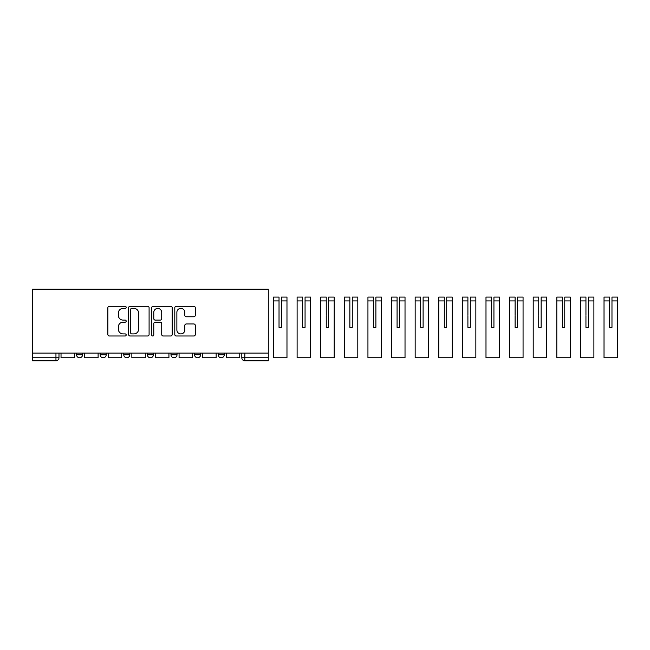 <?xml version="1.0" encoding="UTF-8"?>
<svg xmlns="http://www.w3.org/2000/svg" width="650" height="650" viewBox="0 0 650 650"><rect width="100%" height="100%" fill="white"/><g stroke="black" fill="none" stroke-linecap="round" stroke-linejoin="round"><path stroke-width="0.97" d="M126.181 307.328A1.04 1.04 0 0 0 125.141 306.288L109.354 306.288A1.487 1.487 0 0 0 107.867 307.775L107.867 334.506A1.487 1.487 0 0 0 109.354 335.993L125.141 335.993A1.04 1.04 0 0 0 126.181 334.953A1.04 1.04 0 0 0 125.141 333.913L123.094 333.913A4.753 4.753 0 0 1 118.341 329.16L118.341 326.934A4.753 4.753 0 0 1 123.094 322.181L125.141 322.181A1.04 1.04 0 0 0 126.181 321.141A1.04 1.04 0 0 0 125.141 320.101L123.094 320.101A4.753 4.753 0 0 1 118.341 315.348L118.341 313.121A4.753 4.753 0 0 1 123.094 308.368L125.141 308.368A1.04 1.04 0 0 0 126.181 307.328M218.189 353.072L218.189 354.738L224.25 354.738A3.031 3.031 0 0 1 221.219 357.768A3.031 3.031 0 0 1 218.189 354.738L218.189 353.072M194.586 353.072L194.586 354.738L200.639 354.738A3.031 3.031 0 0 1 197.608 357.768A3.031 3.031 0 0 1 194.586 354.738L194.586 353.072M147.363 353.072L147.363 354.738L153.416 354.738A3.031 3.031 0 0 1 150.394 357.768A3.031 3.031 0 0 1 147.363 354.738L147.363 353.072M193.806 316.761A1.487 1.487 0 0 0 195.293 315.274L195.293 307.775A1.487 1.487 0 0 0 193.806 306.288L176.28 306.288A1.487 1.487 0 0 0 174.793 307.775L174.793 334.506A1.487 1.487 0 0 0 176.28 335.993L193.806 335.993A1.487 1.487 0 0 0 195.293 334.506L195.293 325.447A1.487 1.487 0 0 0 193.806 323.96L186.306 323.96A1.487 1.487 0 0 0 184.819 325.447L184.819 329.94A3.973 3.973 0 0 1 180.846 333.913A3.973 3.973 0 0 1 176.873 329.94L176.873 312.341A3.973 3.973 0 0 1 180.846 308.368A3.973 3.973 0 0 1 184.819 312.341L184.819 315.274A1.487 1.487 0 0 0 186.306 316.761L193.806 316.761M268.287 353.072L32.5 353.072L32.5 289.209L268.287 289.209L268.287 360.791L244.831 360.791A3.031 3.031 0 0 1 241.8 357.768L268.287 357.768M149.094 307.775A1.487 1.487 0 0 0 147.607 306.288L130.081 306.288A1.487 1.487 0 0 0 128.594 307.775L128.594 334.506A1.487 1.487 0 0 0 130.081 335.993L147.607 335.993A1.487 1.487 0 0 0 149.094 334.506L149.094 307.775M153.181 306.288L170.706 306.288A1.487 1.487 0 0 1 172.193 307.775L172.193 334.506A1.487 1.487 0 0 1 170.706 335.993L163.207 335.993A1.487 1.487 0 0 1 161.72 334.506L161.72 323.668A1.487 1.487 0 0 0 160.233 322.181L155.261 322.181A1.487 1.487 0 0 0 153.774 323.668L153.774 334.953A1.04 1.04 0 0 1 152.734 335.993A1.04 1.04 0 0 1 151.694 334.953L151.694 307.775A1.487 1.487 0 0 1 153.181 306.288M241.8 353.072L241.8 357.768M58.987 353.072L58.987 357.768L58.987 353.072M55.957 353.072L55.957 360.791L32.5 360.791L32.5 357.768L58.987 357.768A3.031 3.031 0 0 1 55.957 360.791A3.031 3.031 0 0 0 58.987 357.768M32.5 353.072L32.5 357.768M224.25 353.072L224.25 354.738L224.25 353.072M200.639 354.738L200.639 353.072L200.639 354.738A3.031 3.031 0 0 1 197.608 357.768M177.028 353.072L177.028 354.738A3.031 3.031 0 0 1 174.005 357.768A3.031 3.031 0 0 1 170.974 354.738A3.031 3.031 0 0 0 174.005 357.768A3.031 3.031 0 0 0 177.028 354.738L177.028 353.072M170.974 353.072L170.974 354.738L177.028 354.738M153.416 353.072L153.416 354.738M129.813 353.072L129.813 354.738A3.031 3.031 0 0 1 126.782 357.768A3.031 3.031 0 0 1 123.76 354.738A3.031 3.031 0 0 0 126.782 357.768A3.031 3.031 0 0 0 129.813 354.738L123.76 354.738L123.76 353.072M100.149 353.072L100.149 354.738L106.202 354.738L106.202 353.072L106.202 354.738A3.031 3.031 0 0 1 103.171 357.768A3.031 3.031 0 0 1 100.149 354.738A3.031 3.031 0 0 0 103.171 357.768M76.538 353.072L76.538 354.738L82.591 354.738L82.591 353.072L82.591 354.738A3.031 3.031 0 0 1 79.568 357.768A3.031 3.031 0 0 1 76.538 354.738A3.031 3.031 0 0 0 79.568 357.768M131.714 308.368A1.04 1.04 0 0 0 130.674 309.408L130.674 332.873A1.04 1.04 0 0 0 131.714 333.913L133.868 333.913A4.753 4.753 0 0 0 138.621 329.16L138.621 313.121A4.753 4.753 0 0 0 133.868 308.368L131.714 308.368M161.72 312.414A3.973 3.973 0 0 0 157.747 308.441A3.973 3.973 0 0 0 153.774 312.414L153.774 318.614A1.487 1.487 0 0 0 155.261 320.101L160.233 320.101A1.487 1.487 0 0 0 161.72 318.614L161.72 312.414M74.498 353.072L74.498 357.768L61.027 357.768L61.027 353.072M98.109 353.072L98.109 357.768L84.638 357.768L84.638 353.072M121.713 353.072L121.713 357.768L108.241 357.768L108.241 353.072M145.324 353.072L145.324 357.768L131.852 357.768L131.852 353.072M168.935 353.072L168.935 357.768L155.464 357.768L155.464 353.072M192.538 353.072L192.538 357.768L179.075 357.768L179.075 353.072M216.149 353.072L216.149 357.768L202.678 357.768L202.678 353.072M239.761 353.072L239.761 357.768L226.289 357.768L226.289 353.072M279.029 316.217L279.029 327.348L281.45 327.348L281.45 297.074L286.975 297.074L281.45 297.074M273.504 300.901L273.504 297.074L279.029 297.074L279.029 300.901L273.504 300.901L273.504 357.768L286.975 357.768L286.975 297.074M279.029 315.364L279.029 327.348L281.45 327.348L281.45 316.217M279.029 327.348L281.45 327.348L279.029 327.348L279.029 300.901M281.45 327.348L281.45 315.364M305.061 300.901L305.061 297.074L310.586 297.074L310.586 300.901L305.061 300.901L305.061 316.217M302.64 316.217L302.64 327.348L305.061 327.348L305.061 315.364M302.64 297.074L302.64 300.901L297.115 300.901L297.115 297.074L302.64 297.074M302.64 315.364L302.64 300.901M310.586 300.901L310.586 357.768L297.115 357.768L297.115 300.901M302.64 327.348L305.061 327.348M328.673 300.901L328.673 297.074L334.197 297.074L334.197 300.901L328.673 300.901L328.673 316.217M326.251 316.217L326.251 327.348L328.673 327.348L328.673 315.364M326.251 297.074L326.251 300.901L320.726 300.901L320.726 297.074L326.251 297.074M326.251 315.364L326.251 300.901M334.197 300.901L334.197 357.768L320.726 357.768L320.726 300.901M326.251 327.348L328.673 327.348M349.854 316.217L349.854 327.348L352.276 327.348L352.276 297.074L357.801 297.074L352.276 297.074M344.338 300.901L344.338 297.074L349.854 297.074L349.854 300.901L344.338 300.901L344.338 357.768L357.801 357.768L357.801 297.074M349.854 315.364L349.854 327.348L352.276 327.348L352.276 316.217M349.854 327.348L352.276 327.348L349.854 327.348L349.854 300.901M352.276 327.348L352.276 315.364M373.466 316.217L373.466 327.348L375.887 327.348L375.887 297.074L381.412 297.074L375.887 297.074M367.941 300.901L367.941 297.074L373.466 297.074L373.466 300.901L367.941 300.901L367.941 357.768L381.412 357.768L381.412 297.074M373.466 315.364L373.466 327.348L375.887 327.348L375.887 316.217M373.466 327.348L375.887 327.348L373.466 327.348L373.466 300.901M375.887 327.348L375.887 315.364M397.077 316.217L397.077 327.348L399.498 327.348L399.498 297.074L405.023 297.074L399.498 297.074M391.552 300.901L391.552 297.074L397.077 297.074L397.077 300.901L391.552 300.901L391.552 357.768L405.023 357.768L405.023 297.074M397.077 315.364L397.077 327.348L399.498 327.348L399.498 316.217M397.077 327.348L399.498 327.348L397.077 327.348L397.077 300.901M399.498 327.348L399.498 315.364M420.68 316.217L420.68 327.348L423.109 327.348L423.109 297.074L428.626 297.074L423.109 297.074M415.163 300.901L415.163 297.074L420.68 297.074L420.68 300.901L415.163 300.901L415.163 357.768L428.626 357.768L428.626 297.074M420.68 315.364L420.68 327.348L423.109 327.348L423.109 316.217M420.68 327.348L423.109 327.348L420.68 327.348L420.68 300.901M423.109 327.348L423.109 315.364M444.291 316.217L444.291 327.348L446.712 327.348L446.712 297.074L452.238 297.074L446.712 297.074M438.766 300.901L438.766 297.074L444.291 297.074L444.291 300.901L438.766 300.901L438.766 357.768L452.238 357.768L452.238 297.074M444.291 315.364L444.291 327.348L446.712 327.348L446.712 316.217M444.291 327.348L446.712 327.348L444.291 327.348L444.291 300.901M446.712 327.348L446.712 315.364M470.324 300.901L470.324 297.074L475.849 297.074L475.849 300.901L470.324 300.901L470.324 316.217M467.902 316.217L467.902 327.348L470.324 327.348L470.324 315.364M467.902 297.074L467.902 300.901L462.378 300.901L462.378 297.074L467.902 297.074M467.902 315.364L467.902 300.901M475.849 300.901L475.849 357.768L462.378 357.768L462.378 300.901M467.902 327.348L470.324 327.348M493.935 300.901L493.935 297.074L499.452 297.074L499.452 300.901L493.935 300.901L493.935 316.217M491.514 316.217L491.514 327.348L493.935 327.348L493.935 315.364M491.514 297.074L491.514 300.901L485.989 300.901L485.989 297.074L491.514 297.074M491.514 315.364L491.514 300.901M499.452 300.901L499.452 357.768L485.989 357.768L485.989 300.901M491.514 327.348L493.935 327.348M517.538 300.901L517.538 297.074L523.063 297.074L523.063 300.901L517.538 300.901L517.538 316.217M515.117 316.217L515.117 327.348L517.538 327.348L517.538 315.364M515.117 297.074L515.117 300.901L509.592 300.901L509.592 297.074L515.117 297.074M515.117 315.364L515.117 300.901M523.063 300.901L523.063 357.768L509.592 357.768L509.592 300.901M515.117 327.348L517.538 327.348M541.149 300.901L541.149 297.074L546.674 297.074L546.674 300.901L541.149 300.901L541.149 316.217M538.728 316.217L538.728 327.348L541.149 327.348L541.149 315.364M538.728 297.074L538.728 300.901L533.203 300.901L533.203 297.074L538.728 297.074M538.728 315.364L538.728 300.901M546.674 300.901L546.674 357.768L533.203 357.768L533.203 300.901M538.728 327.348L541.149 327.348M564.761 300.901L564.761 297.074L570.286 297.074L570.286 300.901L564.761 300.901L564.761 316.217M562.339 316.217L562.339 327.348L564.761 327.348L564.761 315.364M562.339 297.074L562.339 300.901L556.814 300.901L556.814 297.074L562.339 297.074M562.339 315.364L562.339 300.901M570.286 300.901L570.286 357.768L556.814 357.768L556.814 300.901M562.339 327.348L564.761 327.348M588.364 300.901L588.364 297.074L593.889 297.074L593.889 300.901L588.364 300.901L588.364 316.217M585.942 316.217L585.942 327.348L588.364 327.348L588.364 315.364M585.942 297.074L585.942 300.901L580.426 300.901L580.426 297.074L585.942 297.074M585.942 315.364L585.942 300.901M593.889 300.901L593.889 357.768L580.426 357.768L580.426 300.901M585.942 327.348L588.364 327.348M611.975 300.901L611.975 297.074L617.5 297.074L617.5 300.901L611.975 300.901L611.975 316.217M609.554 316.217L609.554 327.348L611.975 327.348L611.975 315.364M609.554 297.074L609.554 300.901L604.029 300.901L604.029 297.074L609.554 297.074M609.554 315.364L609.554 300.901M617.5 300.901L617.5 357.768L604.029 357.768L604.029 300.901M609.554 327.348L611.975 327.348M244.831 353.072L244.831 360.791M286.975 300.901L281.45 300.901M357.801 300.901L352.276 300.901M381.412 300.901L375.887 300.901M405.023 300.901L399.498 300.901M428.626 300.901L423.109 300.901M452.238 300.901L446.712 300.901M279.029 297.074L273.504 297.074M349.854 297.074L344.338 297.074M373.466 297.074L367.941 297.074M397.077 297.074L391.552 297.074M420.68 297.074L415.163 297.074M444.291 297.074L438.766 297.074"/></g></svg>
